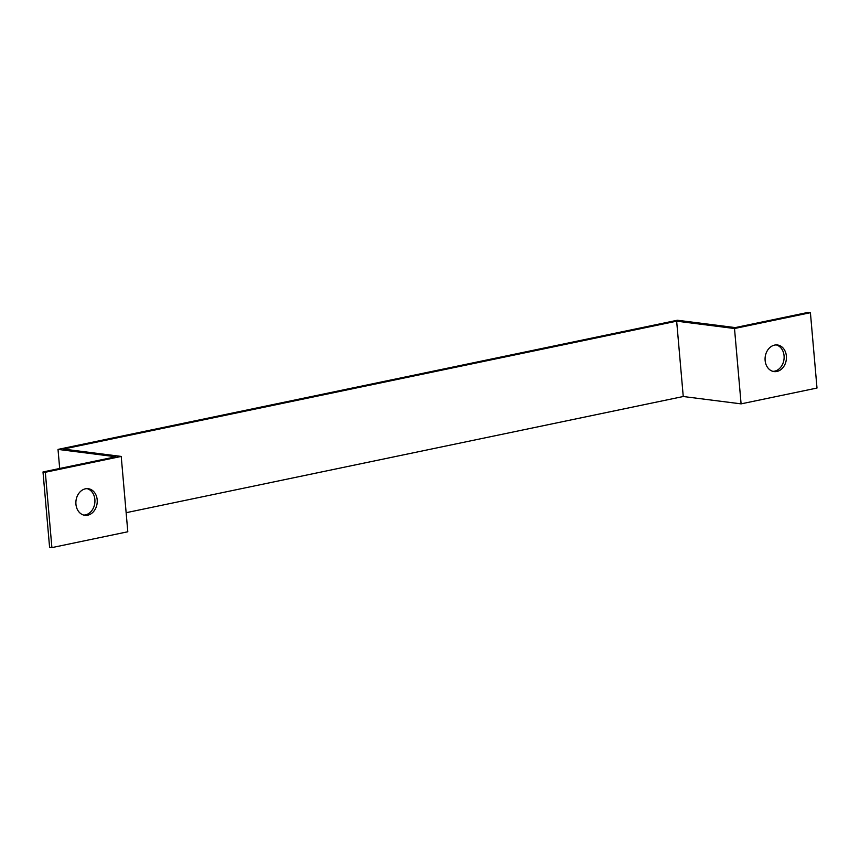 <?xml version="1.0" encoding="UTF-8"?>
<svg xmlns="http://www.w3.org/2000/svg" width="860" height="860" viewBox="0 0 860 860"><rect width="100%" height="100%" fill="white"/><g stroke="black" fill="none" stroke-linecap="round" stroke-linejoin="round"><path stroke-width="1.29" d="M59.684 468.474L58.018 449.404L115.864 456.767L43 471.957L45.311 472.258L121.217 456.423L127.807 531.77L51.901 547.605L45.311 472.258M126.141 512.7L683.249 396.514L741.094 403.867L817 388.043L810.41 312.696L808.099 312.395L735.225 327.596L677.379 320.242L58.018 449.404M683.249 396.514L676.659 321.167L63.371 449.07L121.217 456.423M43 471.957L49.59 547.304L51.901 547.605M676.659 321.167L734.505 328.52L741.094 403.867M810.41 312.696L734.505 328.52M772.914 371.359A13.405 10.643 97.2 0 0 783.997 359.329A13.405 10.643 97.2 0 0 776.279 344.914M75.938 504.229A13.405 10.643 -82.8 0 1 88.257 488.706A13.405 10.643 -82.8 0 1 97.115 503.358A13.405 10.643 -82.8 0 1 84.871 515.312A13.405 10.643 -82.8 0 1 75.938 504.229M83.721 515.086A13.405 10.643 97.2 0 0 94.804 503.057A13.405 10.643 97.2 0 0 87.086 488.641M765.131 360.501A13.405 10.643 -82.8 0 1 777.44 344.978A13.405 10.643 -82.8 0 1 786.309 359.62A13.405 10.643 -82.8 0 1 774.064 371.584A13.405 10.643 -82.8 0 1 765.131 360.501"/></g></svg>
